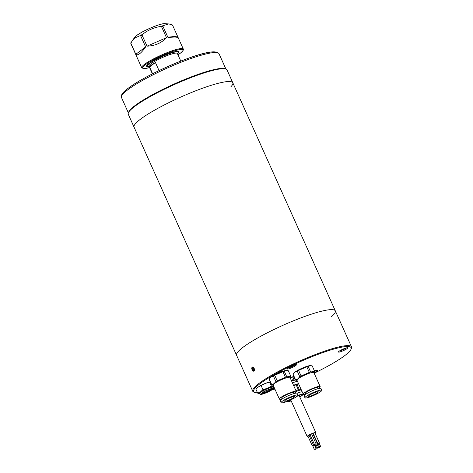 <?xml version="1.0" encoding="UTF-8"?>
<svg xmlns="http://www.w3.org/2000/svg" width="473" height="473" viewBox="0 0 473 473"><rect width="100%" height="100%" fill="white"/><g stroke="black" fill="none" stroke-linecap="round" stroke-linejoin="round"><path stroke-width="0.71" d="M331.496 316.697A54.135 8.283 155.8 0 0 335.316 310.867L232.799 82.751A54.135 8.283 155.8 0 0 194.74 91.183A54.135 8.283 155.8 0 0 140.723 119.019A54.135 8.283 155.8 0 0 134.048 127.131A54.135 8.283 -24.2 0 1 140.723 119.019A54.135 8.283 -24.2 0 1 194.74 91.183A54.135 8.283 -24.2 0 1 232.799 82.751A54.135 8.283 -24.2 0 1 230.895 86.766M232.799 82.751L227.046 69.945A54.135 8.283 155.8 0 0 225.923 69.04A54.135 8.283 155.8 0 0 185.209 79.89A54.135 8.283 155.8 0 0 134.965 106.212A54.135 8.283 155.8 0 0 128.36 112.887A54.135 8.283 155.8 0 0 128.295 114.324L236.565 355.247A54.135 8.283 155.8 0 1 243.24 347.129A54.135 8.283 155.8 0 1 297.257 319.293A54.135 8.283 155.8 0 1 335.316 310.867A54.135 8.283 155.8 0 0 297.257 319.293A54.135 8.283 155.8 0 0 243.24 347.129A54.135 8.283 155.8 0 0 236.565 355.247L252.742 391.23A54.135 8.283 -24.2 0 1 259.411 383.118A54.135 8.283 -24.2 0 1 313.433 355.282A54.135 8.283 -24.2 0 1 351.492 346.851A54.135 8.283 -24.2 0 1 351.421 348.288L351.078 349.157A53.455 8.177 155.8 0 0 317.223 354.649A53.455 8.177 155.8 0 0 260.221 383.55A53.455 8.177 155.8 0 0 254.74 392.454A53.455 8.177 155.8 0 0 257.513 392.797M177.47 53.727L177.972 53.059A16.916 2.59 155.8 0 0 178.256 52.172A16.916 2.59 155.8 0 0 166.36 54.803A16.916 2.59 155.8 0 0 149.48 63.5A16.916 2.59 155.8 0 0 147.393 66.037A16.916 2.59 155.8 0 0 148.244 66.415L149.078 66.486M180.787 61.112L177.334 53.431A15.562 2.383 155.8 0 0 166.395 55.849A15.562 2.383 155.8 0 0 150.863 63.855A15.562 2.383 155.8 0 0 148.948 66.19L152.401 73.871M152.619 73.758L149.545 66.924A15.562 2.383 -24.2 0 1 151.413 65.073A15.562 2.383 -24.2 0 1 155.416 62.525L159.04 70.595M149.545 66.924L155.416 62.525M252.014 369.608L252.204 367.078C254.178 367.403 254.781 368.745 254.013 371.098L252.103 369.821M287.761 368.165A5.073 0.775 155.8 0 0 287.135 368.922A5.073 0.775 155.8 0 0 290.7 368.136A5.073 0.775 155.8 0 0 295.767 365.523A5.073 0.775 155.8 0 0 296.394 364.766A5.073 0.775 155.8 0 0 292.822 365.552A5.073 0.775 155.8 0 0 287.761 368.165M339.088 351.244A5.073 0.775 155.8 0 0 338.467 352.007A5.073 0.775 155.8 0 0 342.032 351.214A5.073 0.775 155.8 0 0 347.099 348.607A5.073 0.775 155.8 0 0 347.72 347.844A5.073 0.775 155.8 0 0 344.155 348.636A5.073 0.775 155.8 0 0 339.088 351.244M313.995 372.86A5.073 0.775 155.8 0 0 317.022 371.139A5.073 0.775 155.8 0 0 317.649 370.377A5.073 0.775 155.8 0 0 314.498 371.009M314.149 373.197A53.455 8.177 155.8 0 0 344.557 355.755A53.455 8.177 155.8 0 0 351.078 349.157M254.74 392.454L253.859 392.135A54.135 8.283 -24.2 0 1 252.742 391.23M271.679 390.024A53.455 8.177 155.8 0 0 274.89 389.06M128.36 112.887L128.703 112.018A53.455 8.177 -24.2 0 1 135.225 105.426A53.455 8.177 -24.2 0 1 184.842 79.434A53.455 8.177 -24.2 0 1 225.047 68.721L225.923 69.04M225.444 68.898A53.455 8.177 155.8 0 0 185.812 79.038A53.455 8.177 155.8 0 0 135.225 105.426A53.455 8.177 155.8 0 0 128.573 112.438M130.986 42.511L130.879 43.297L132.127 40.838L135.024 37.881L140.138 35.652A22.468 3.435 -24.2 0 1 142.533 34.358C147.866 30.142 153.902 27.511 160.643 26.464A22.468 3.435 -24.2 0 1 163.014 25.684L168.66 23.952L171.971 24.655L172.544 25.146L183.305 49.05A22.805 3.488 -24.2 0 0 167.271 52.598A22.805 3.488 -24.2 0 0 144.519 64.328A22.805 3.488 -24.2 0 0 141.705 67.745L130.867 43.587L130.968 43.019M167.85 37.231L177.476 36.119C178.457 38.136 175.246 38.502 167.85 37.231L162.919 26.252A22.805 3.488 155.8 0 0 161.559 26.701L166.496 37.674C161.435 43.055 154.949 45.881 147.02 46.159L142.089 35.179A22.805 3.488 155.8 0 0 140.723 35.918L145.654 46.898C143.443 50.079 141.468 52.332 139.718 53.65C137.986 54.939 136.685 55.146 135.81 54.277L130.879 43.297A22.805 3.488 155.8 0 0 130.867 43.587M142.533 34.358L142.089 35.179M140.723 35.918L140.138 35.652M161.559 26.701L160.643 26.464M163.014 25.684L162.919 26.252M135.81 54.277L145.654 46.898M147.02 46.159L166.496 37.674M285.207 400.318A5.416 0.828 -24.2 0 1 290.611 397.539A5.416 0.828 -24.2 0 1 294.413 396.693A5.416 0.828 -24.2 0 1 293.751 397.503A5.416 0.828 -24.2 0 1 288.347 400.288A5.416 0.828 -24.2 0 1 284.539 401.134A5.416 0.828 -24.2 0 1 285.207 400.318M296.737 396.522A9.2 1.407 -24.2 0 1 287.554 401.252A9.2 1.407 -24.2 0 1 281.086 402.683A9.2 1.407 -24.2 0 1 282.221 401.305A9.2 1.407 -24.2 0 1 291.403 396.575A9.2 1.407 -24.2 0 1 297.872 395.138A9.2 1.407 -24.2 0 1 296.737 396.522M281.086 402.683L280.264 400.856A9.2 1.407 -24.2 0 1 281.4 399.478A9.2 1.407 -24.2 0 1 290.582 394.742A9.2 1.407 -24.2 0 1 297.05 393.311L297.872 395.138M282.091 398.987L281.66 398.024A6.764 1.035 -24.2 0 1 282.493 397.013A6.764 1.035 -24.2 0 1 289.245 393.53A6.764 1.035 -24.2 0 1 294.005 392.478L294.437 393.435M282.062 398.91A9.271 1.419 -24.2 0 1 279.377 399.052A9.271 1.419 -24.2 0 1 280.519 397.663A9.271 1.419 -24.2 0 1 289.772 392.897A9.271 1.419 -24.2 0 1 296.287 391.455A9.271 1.419 -24.2 0 1 295.146 392.844A9.271 1.419 -24.2 0 1 294.401 393.365M279.377 399.052L273.075 385.022A9.271 1.419 -24.2 0 1 274.216 383.633A9.271 1.419 -24.2 0 1 283.469 378.867A9.271 1.419 -24.2 0 1 289.984 377.424L296.287 391.455M269.202 379.376L271.709 384.963L269.202 379.387A10.489 1.602 -24.2 0 1 269.202 379.376A10.489 1.602 -24.2 0 1 269.214 379.098L271.721 384.685A10.489 1.602 -24.2 0 0 271.709 384.963A10.489 1.602 -24.2 0 1 271.709 384.963L273.181 385.27A9.407 1.437 -24.2 0 1 274.109 383.668A9.407 1.437 -24.2 0 1 284.196 378.56A9.407 1.437 -24.2 0 1 290.085 377.649L290.83 376.638A10.489 1.602 -24.2 0 0 290.842 376.36L288.329 370.773L286.863 370.471L284.261 371.24L286.768 376.821L290.842 376.354A10.489 1.602 -24.2 0 1 290.842 376.36L288.335 370.779A10.489 1.602 -24.2 0 1 288.335 370.779A10.489 1.602 -24.2 0 1 288.335 370.785M271.721 384.685L274.038 383.65L275.883 381.563L273.376 375.982L271.059 377.011L269.214 379.098M269.693 378.406L270.089 377.88A9.407 1.437 -24.2 0 1 271.094 376.963A9.407 1.437 -24.2 0 1 279.33 372.594A9.407 1.437 -24.2 0 1 286.62 370.448A9.407 1.437 -24.2 0 1 286.715 370.46M273.376 375.982A10.489 1.602 -24.2 0 1 274.707 375.26L277.213 380.842L285.444 377.259L282.937 371.677L274.707 375.26M282.937 371.677A10.489 1.602 -24.2 0 1 284.261 371.24M275.883 381.563A10.489 1.602 -24.2 0 1 277.213 380.842M285.444 377.259A10.489 1.602 -24.2 0 1 286.768 376.821M309.082 395.458A5.416 0.828 -24.2 0 1 314.486 392.673A5.416 0.828 -24.2 0 1 318.294 391.827A5.416 0.828 -24.2 0 1 317.625 392.643A5.416 0.828 -24.2 0 1 312.221 395.422A5.416 0.828 -24.2 0 1 308.414 396.268A5.416 0.828 -24.2 0 1 309.082 395.458M320.611 391.656A9.2 1.407 -24.2 0 1 311.429 396.386A9.2 1.407 -24.2 0 1 304.961 397.823A9.2 1.407 -24.2 0 1 306.096 396.439A9.2 1.407 -24.2 0 1 315.278 391.709A9.2 1.407 -24.2 0 1 321.746 390.278A9.2 1.407 -24.2 0 1 320.611 391.656M304.961 397.823L304.139 395.99A9.2 1.407 -24.2 0 1 305.274 394.612A9.2 1.407 -24.2 0 1 314.456 389.882A9.2 1.407 -24.2 0 1 320.925 388.445L321.746 390.278M305.966 394.121L305.54 393.164A6.764 1.035 -24.2 0 1 306.374 392.147A6.764 1.035 -24.2 0 1 313.126 388.67A6.764 1.035 -24.2 0 1 317.88 387.618L318.311 388.575M305.936 394.044A9.271 1.419 -24.2 0 1 303.252 394.192A9.271 1.419 -24.2 0 1 304.399 392.797A9.271 1.419 -24.2 0 1 313.646 388.031A9.271 1.419 -24.2 0 1 320.168 386.589A9.271 1.419 -24.2 0 1 319.021 387.978A9.271 1.419 -24.2 0 1 318.276 388.499M303.252 394.192L296.949 380.162A9.271 1.419 -24.2 0 1 298.091 378.772A9.271 1.419 -24.2 0 1 307.344 374.007A9.271 1.419 -24.2 0 1 313.859 372.558L320.168 386.589M297.05 380.381A9.407 1.437 -24.2 0 1 297.984 378.808A9.407 1.437 -24.2 0 1 308.077 373.7A9.407 1.437 -24.2 0 1 313.96 372.783M295.595 379.819L297.913 378.79L299.758 376.703L297.251 371.122L294.933 372.15L293.089 374.238L295.595 379.819A10.489 1.602 -24.2 0 0 295.584 380.097L293.077 374.521A10.489 1.602 -24.2 0 1 293.077 374.515A10.489 1.602 -24.2 0 1 293.089 374.238M297.062 380.41L295.59 380.103A10.489 1.602 -24.2 0 1 295.584 380.097L293.077 374.515M293.573 373.54L293.964 373.014A9.407 1.437 -24.2 0 1 294.969 372.097A9.407 1.437 -24.2 0 1 303.205 367.728A9.407 1.437 -24.2 0 1 310.495 365.588A9.407 1.437 -24.2 0 1 310.59 365.594M297.251 371.122A10.489 1.602 -24.2 0 1 298.581 370.4L301.094 375.982L309.324 372.393L306.811 366.812L298.581 370.4M306.811 366.812A10.489 1.602 -24.2 0 1 308.136 366.38L310.643 371.961L314.716 371.488L312.204 365.907L310.737 365.605L308.136 366.38M312.204 365.907A10.489 1.602 -24.2 0 1 312.21 365.919A10.489 1.602 -24.2 0 1 312.21 365.925L314.716 371.5A10.489 1.602 -24.2 0 1 314.705 371.778L313.971 372.807M299.758 376.703A10.489 1.602 -24.2 0 1 301.094 375.982M309.324 372.393A10.489 1.602 -24.2 0 1 310.643 371.961M291.67 381.179A9.472 1.449 -24.2 0 1 295.542 379.996M292.426 382.858A10.489 1.602 -24.2 0 1 297.476 381.333M293.508 385.264A10.69 1.638 -24.2 0 1 298.546 383.715M293.597 385.465L296.181 384.933A12.18 1.862 -24.2 0 1 297.097 384.626L298.581 383.786M296.252 391.366A10.69 1.638 -24.2 0 1 301.289 389.817M301.195 389.61L299.143 389.178L297.097 384.626M296.181 384.933L298.226 389.48A12.18 1.862 -24.2 0 1 299.143 389.178M298.226 389.48L296.086 391M296.264 391.396A10.489 1.602 -24.2 0 1 301.313 389.87M290.895 400.282A5.416 0.828 -24.2 0 1 290.115 400.193A5.416 0.828 -24.2 0 1 290.109 400.176M291.587 380.996A10.69 1.638 -24.2 0 1 295.418 379.724M291.427 380.635L293.567 379.11A12.18 1.862 -24.2 0 1 294.484 378.808L295.087 378.997M293.567 379.11L292.545 376.839A12.18 1.862 -24.2 0 1 293.461 376.538L294.484 378.808M292.545 376.839L290.186 377.868M293.958 376.478L293.461 376.538M297.05 396.273A5.416 0.828 -24.2 0 1 299.988 395.759A5.416 0.828 -24.2 0 1 299.539 396.404M340.998 350.085L344.669 348.441M289.571 367.054L293.284 365.375M291.285 366.208L291.421 366.51M315.048 433.221A4.062 0.621 155.8 0 0 315.201 432.907A4.062 0.621 155.8 0 0 312.346 433.54A4.062 0.621 155.8 0 0 308.295 435.627A4.062 0.621 155.8 0 0 307.799 436.236A4.062 0.621 155.8 0 0 307.994 436.325M315.136 433.416A4.736 0.727 155.8 0 0 315.237 433.339A4.736 0.727 155.8 0 0 315.822 432.629A4.736 0.727 155.8 0 0 312.487 433.369A4.736 0.727 155.8 0 0 307.763 435.804A4.736 0.727 155.8 0 0 307.178 436.514A4.736 0.727 155.8 0 0 308.094 436.549M317.046 448.652L315.491 449.267L317.046 448.652M315.024 444.945L314.462 445.182M314.994 444.88L314.433 445.123M319.642 447.499L318.087 448.108L319.642 447.499M317.998 443.84L317.058 444.029M318.128 443.538L317.028 443.964M320.576 446.577L319.653 446.938L320.576 446.577M318.932 442.917L318.116 443.284M319.039 442.929L318.051 443.372M317.318 447.647L316.402 448.008L317.318 447.647M315.674 443.987L314.858 444.354M315.787 444.005L314.799 444.449M318.477 447.582L316.928 448.191L318.477 447.582M316.833 443.922L315.846 444.135M317.011 443.922L315.816 444.07M315.881 448.735L314.332 449.35L315.881 448.735M314.238 445.081L312.683 445.69L314.332 449.35M309.046 435.136L313.516 445.087L312.452 445.667L312.748 445.826M314.415 445.081L314.498 444.508M314.598 444.732L313.516 445.087M253.983 371.039A2.164 1.206 -108.2 0 0 254.107 368.337A2.164 1.206 -108.2 0 0 252.233 367.137A2.164 1.206 -108.2 0 0 251.837 367.817A2.164 1.206 -108.2 0 0 252.842 370.867A2.164 1.206 -108.2 0 0 253.983 371.039M252.919 367.598L252.198 368.136L252.387 369.632L253.297 370.578L254.019 370.04L253.83 368.55L252.919 367.598M253.906 369.129L252.387 369.632M253.144 367.828L252.198 368.136M273.613 387.245L273.477 386.938A7.781 1.188 155.8 0 0 267.351 388.416A7.781 1.188 155.8 0 0 259.281 393.317L260.357 394.334C261.711 394.293 260.936 394.754 266.057 392.862C276.368 388.02 273.11 388.221 273.613 387.245A7.781 1.188 155.8 0 0 267.487 388.717A7.781 1.188 155.8 0 0 259.417 393.625M266.252 392.543A5.416 0.828 155.8 0 0 271.863 389.131A5.416 0.828 155.8 0 0 267.6 390.154A5.416 0.828 155.8 0 0 261.989 393.566A5.416 0.828 155.8 0 0 266.252 392.543M262.273 393.075A5.416 0.828 155.8 0 0 265.98 391.934A5.416 0.828 155.8 0 0 271.307 389.013M258.323 386.979L265.199 383.461A8.118 1.242 155.8 0 0 258.323 386.979A8.118 1.242 155.8 0 0 257.129 387.913L258.323 386.979M270.296 381.812A8.118 1.242 155.8 0 0 265.199 383.461L270.308 381.847M273.766 386.565L271.425 386.122L267.393 388.339L262.935 389.622L260.517 391.857L257.679 393.158L255.905 389.214L256.768 388.274M259.429 393.642A8.118 1.242 155.8 0 1 260.517 391.857A8.118 1.242 155.8 0 1 267.393 388.339A8.118 1.242 155.8 0 1 273.252 386.612A8.118 1.242 155.8 0 1 273.625 387.263L273.944 386.961M271.425 386.122L269.657 382.184M262.935 389.622L261.161 385.678M257.679 393.158L259.506 393.642M128.621 87.996A52.101 7.97 -24.2 0 1 178.912 61.874A52.101 7.97 -24.2 0 1 216.876 52.615M121.508 97.58C120.562 95.227 122.844 92.075 128.354 88.132C139.263 79.819 164.166 67.243 184.949 59.515C205.093 51.87 216.457 49.955 219.029 53.756A53.455 8.177 155.8 0 0 181.443 62.075A53.455 8.177 155.8 0 0 128.1 89.563A53.455 8.177 155.8 0 0 121.508 97.58L128.372 112.858M136.993 35.28A16.732 2.56 -24.2 0 1 162.162 23.975M134.917 37.136L136.839 35.369C142.805 30.721 160.968 23.029 164.923 23.65A17.075 2.613 155.8 0 0 151.685 27.54A17.075 2.613 155.8 0 0 136.738 35.469A17.075 2.613 155.8 0 0 134.917 37.136L132.127 40.838M177.96 54.821A22.125 3.388 155.8 0 0 180.237 53.254A22.125 3.388 155.8 0 0 173.006 51.344A22.125 3.388 155.8 0 0 145.323 64.76A22.125 3.388 155.8 0 0 149.569 67.58M178.073 51.764A17.052 2.607 155.8 0 0 178.085 51.468M149.119 66.569A17.726 2.714 -24.2 0 1 148.794 63.619A17.726 2.714 -24.2 0 1 170.268 53.106A17.726 2.714 -24.2 0 1 177.505 53.81M297.014 393.252A10.489 1.602 -24.2 0 1 302.135 391.703M297.836 395.44A8.461 1.295 -24.2 0 1 301.727 395.777A8.461 1.295 -24.2 0 1 299.811 397.013M291.173 400.897A8.461 1.295 -24.2 0 1 287.318 401.346M339.36 351.049A4.328 0.662 155.8 0 0 346.183 348.069A4.328 0.662 155.8 0 0 346.413 347.886M288.033 367.97A4.328 0.662 155.8 0 0 289.429 367.61A4.328 0.662 155.8 0 0 295.081 364.801M316.378 370.406L314.705 371.476A4.328 0.662 155.8 0 0 316.336 370.418M267.771 389.858A6.764 1.035 155.8 0 0 260.8 393.873A6.764 1.035 155.8 0 0 266.08 392.838A6.764 1.035 155.8 0 0 273.057 388.824A6.764 1.035 155.8 0 0 267.771 389.858M177.919 51.427L178.256 52.172M147.062 65.298L147.393 66.037M335.316 310.867L351.492 346.851M219.029 53.756L225.893 69.028M177.966 54.838L180.367 53.183C182.98 50.93 183.956 49.553 183.305 49.05M178.061 51.409L178.12 51.486C178.392 51.569 177.635 50.404 167.613 54.076C159.685 57.186 153.459 60.343 148.924 63.548L146.955 65.386M164.923 23.65L168.66 23.952M130.82 43.451L130.855 42.801M149.574 67.598L144.058 68.65L141.705 67.745M299.829 397.042L303.43 394.34M291.185 400.927L287.744 401.802L286.254 401.743M339.324 351.078L343.031 349.807L346.455 347.874M287.992 367.994L291.699 366.723L295.122 364.789M315.822 432.629L299.208 395.67M307.178 436.514L290.724 399.892M317.158 448.516L317.022 448.215M319.754 447.363L318.11 443.704M320.641 446.494L318.997 442.834M319.305 442.693L314.864 432.813M317.702 443.414L313.132 433.25M319.653 446.938L318.01 443.278M317.389 447.564L315.745 443.905M316.053 443.769L311.595 433.853M314.444 444.49L310.004 434.604M316.402 448.008L314.752 444.348M318.589 447.446L316.945 443.786M317.348 443.603L312.754 433.386M315.994 448.599L314.35 444.939M312.286 445.873L307.858 436.029"/></g></svg>
